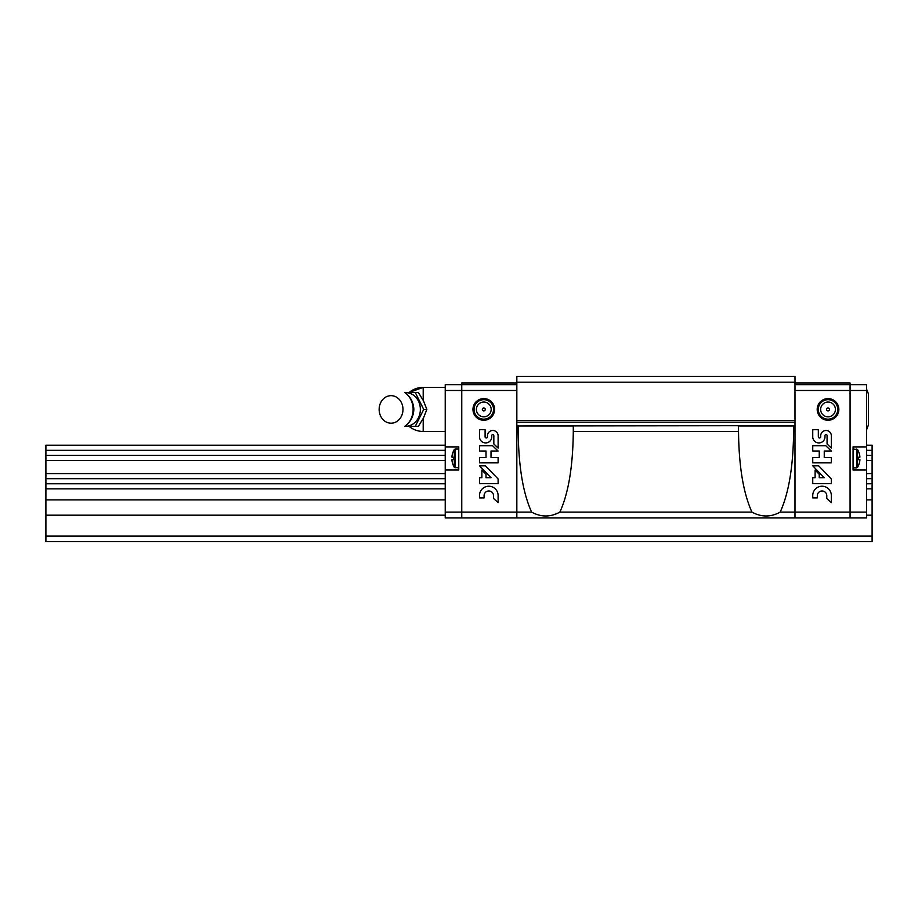 <?xml version="1.0" encoding="UTF-8"?>
<svg xmlns="http://www.w3.org/2000/svg" width="918" height="918" viewBox="0 0 918 918"><rect width="100%" height="100%" fill="white"/><g stroke="black" fill="none" stroke-linecap="round" stroke-linejoin="round"><path stroke-width="1.38" d="M445.23 455.408L45.9 455.408L45.9 478.737M866.592 455.408L872.1 455.408L872.1 460.503L866.592 460.503M445.23 460.503L45.9 460.503M872.1 460.503L872.1 473.585L866.592 473.585M445.23 473.585L45.9 473.585M872.1 473.585L872.1 478.68L866.592 478.68M445.23 478.68L45.9 478.68L45.9 541.62L872.1 541.62L872.1 536.112L45.9 536.112M866.592 483.763L872.1 483.763L872.1 478.737M445.23 483.763L45.9 483.763M872.1 483.763L872.1 488.858L866.592 488.858M445.23 488.858L45.9 488.858M872.1 488.858L872.1 499.908L866.592 499.908M445.23 499.908L45.9 499.908M872.1 499.908L872.1 515.182L866.592 515.182M445.23 515.182L45.9 515.182M872.1 515.182L872.1 536.112M872.1 455.408L872.1 445.23L866.592 445.23M445.23 445.23L45.9 445.23L45.9 450.325L445.23 450.325M872.1 450.325L866.592 450.325M45.9 455.408L45.9 450.325M794.988 382.209L516.834 382.209L516.834 376.38L794.988 376.38L794.988 425.952L738.531 425.952L738.531 431.46L573.291 431.46L573.291 425.952L516.834 425.952L516.834 431.46L518.211 431.46L518.211 425.952M794.988 425.631L516.834 425.952M794.988 425.952L794.988 431.46L793.611 431.46C793.267 466.333 788.791 493.218 780.197 512.106C770.776 517.27 761.366 517.27 751.945 512.106L559.877 512.106C550.456 517.27 541.046 517.27 531.625 512.106L516.834 512.106L516.834 517.936L794.988 517.936L794.988 512.106L780.197 512.106M794.988 431.46L794.988 512.106L850.068 512.106L850.068 517.936L794.988 517.936M751.945 512.106C743.35 493.218 738.875 466.333 738.531 431.46M573.291 431.46C572.947 466.333 568.471 493.218 559.877 512.106M516.834 382.209L516.834 425.631M794.988 420.444L516.834 420.444M794.988 422.177L516.834 422.177M531.625 512.106C523.03 493.218 518.555 466.333 518.211 431.46M516.834 431.46L516.834 512.106L461.754 512.106L461.754 382.99L516.834 382.99M793.611 431.46L793.611 425.952M794.988 382.99L850.068 382.99L850.068 517.936L866.592 517.936L866.592 512.106L850.068 512.106L850.068 390.471L794.988 390.471M866.592 446.905L853.063 446.905L853.063 469.993L866.592 469.993L866.592 384.642L794.988 384.642M838.857 409.428A10.821 10.821 0 0 0 822.62 400.053A10.821 10.821 0 0 0 822.62 418.803A10.821 10.821 0 0 0 838.857 409.428M819.246 457.531L812.74 457.531L812.74 462.856L831.341 462.856L831.341 457.531L824.249 457.531L824.249 451.025L831.341 451.025L825.752 445.7L812.74 445.7L812.74 451.025L819.246 451.025L819.246 457.531M812.74 495.525L812.74 497.889L817.318 497.889L817.318 495.525A4.739 4.739 0 0 1 822.046 490.969A4.739 4.739 0 0 1 826.774 495.525L826.774 498.474L831.341 502.616L831.341 495.525A9.306 9.306 0 0 0 822.046 486.219A9.306 9.306 0 0 0 812.74 495.525M812.74 477.727L812.74 483.683L831.341 483.683L831.341 478.955L818.661 465.816L812.74 465.816L824.249 477.727L819.246 477.727L819.246 474.331L815.115 470.039L815.115 477.727L812.74 477.727M818.328 429.693L812.74 429.693L812.74 436.796A6.116 6.116 0 0 0 818.856 442.924A6.116 6.116 0 0 0 824.984 436.796L824.984 435.614A1.044 1.044 0 0 1 826.028 434.57A1.044 1.044 0 0 1 827.072 435.614L827.072 443.979L831.341 448.064L831.341 435.614A5.324 5.324 0 0 0 826.028 430.485A5.324 5.324 0 0 0 820.703 435.614L820.703 436.796A1.182 1.182 0 0 1 819.522 437.978A1.182 1.182 0 0 1 818.328 436.796L818.328 429.693M829.493 409.428A1.457 1.457 0 0 0 827.302 408.166A1.457 1.457 0 0 0 827.302 410.69A1.457 1.457 0 0 0 829.493 409.428M837.778 409.428A9.742 9.742 0 0 0 823.159 400.994A9.742 9.742 0 0 0 823.159 417.862A9.742 9.742 0 0 0 837.778 409.428M866.592 469.993L866.592 512.106M850.068 384.642L850.068 390.471L866.592 390.471M857.492 449.499A17.075 17.075 0 0 1 858.399 451.151L858.353 451.151A17.075 17.017 90 0 1 859.925 457.13L858.353 457.267A16.019 15.962 90 0 1 858.353 459.631L859.925 459.769A17.075 17.017 90 0 1 858.353 465.747L858.399 465.747A17.075 17.075 0 0 1 857.492 467.4L857.492 449.499L853.063 449.051M859.925 459.769L858.353 459.631M859.925 457.13L858.353 457.267M866.592 389.152L868.485 394.006L868.485 424.85L866.592 429.704M445.23 512.106L461.754 512.106L461.754 517.936L461.754 384.642L445.23 384.642L445.23 517.936L516.834 517.936M472.965 409.428A10.821 10.821 0 0 1 489.202 400.053A10.821 10.821 0 0 1 489.202 418.803A10.821 10.821 0 0 1 472.965 409.428M445.23 390.471L516.834 390.471M486.012 457.531L479.506 457.531L479.506 462.856L498.107 462.856L498.107 457.531L491.015 457.531L491.015 451.025L498.107 451.025L492.518 445.7L479.506 445.7L479.506 451.025L486.012 451.025L486.012 457.531M479.506 495.525L479.506 497.889L484.084 497.889L484.084 495.525A4.739 4.739 0 0 1 488.812 490.969A4.739 4.739 0 0 1 493.54 495.525L493.54 498.474L498.107 502.616L498.107 495.525A9.306 9.306 0 0 0 488.812 486.219A9.306 9.306 0 0 0 479.506 495.525M479.506 477.727L479.506 483.683L498.107 483.683L498.107 478.955L485.427 465.816L479.506 465.816L491.015 477.727L486.012 477.727L486.012 474.331L481.881 470.039L481.881 477.727L479.506 477.727M485.094 429.693L479.506 429.693L479.506 436.796A6.116 6.116 0 0 0 485.622 442.924A6.116 6.116 0 0 0 491.75 436.796L491.75 435.614A1.044 1.044 0 0 1 492.794 434.57A1.044 1.044 0 0 1 493.838 435.614L493.838 443.979L498.107 448.064L498.107 435.614A5.324 5.324 0 0 0 492.794 430.485A5.324 5.324 0 0 0 487.469 435.614L487.469 436.796A1.182 1.182 0 0 1 486.288 437.978A1.182 1.182 0 0 1 485.094 436.796L485.094 429.693M461.754 384.642L516.834 384.642M474.044 409.428A9.742 9.742 0 0 1 488.663 400.994A9.742 9.742 0 0 1 488.663 417.862A9.742 9.742 0 0 1 474.044 409.428M482.329 409.428A1.457 1.457 0 0 1 484.52 408.166A1.457 1.457 0 0 1 484.52 410.69A1.457 1.457 0 0 1 482.329 409.428M445.23 446.905L458.759 446.905L458.759 469.993L445.23 469.993M454.33 467.4A17.075 17.075 0 0 1 453.423 465.747L453.469 465.747A17.075 17.017 -90 0 1 451.897 459.769L453.469 459.631A16.019 15.962 -90 0 1 453.469 457.267L451.897 457.13A17.075 17.017 -90 0 1 453.469 451.151L453.423 451.151A17.075 17.075 0 0 1 454.33 449.499L454.33 467.4L458.759 467.847M451.897 459.769L453.469 459.631M451.897 457.13L453.469 457.267M423.726 409.428L415.246 426.388L418.367 426.388L423.531 417.908L426.847 409.428L423.531 400.948L418.367 392.468L415.246 392.468L423.726 409.428L426.847 409.428M423.198 400.294L423.198 387.396A22.032 22.032 0 0 0 409.141 392.468L423.198 387.396L445.23 387.396M415.246 426.388L404.666 426.388M404.666 392.468L415.246 392.468M402.979 409.428A13.77 11.923 -90 0 0 385.101 397.505A13.77 11.923 -90 0 0 385.101 421.351A13.77 11.923 -90 0 0 402.979 409.428M413.123 409.428A19.622 16.994 -90 0 0 404.987 392.686C410.644 396.874 413.57 402.463 413.754 409.428C413.57 416.393 410.644 421.982 404.987 426.17A19.622 16.994 -90 0 0 413.123 409.428M404.93 426.204A16.811 14.562 -90 0 0 420.352 409.428A16.811 14.562 -90 0 0 404.93 392.652M835.414 409.428A7.378 7.378 0 0 0 824.341 403.036A7.378 7.378 0 0 0 824.341 415.82A7.378 7.378 0 0 0 835.414 409.428M857.492 467.4L856.689 467.847L856.689 449.051M476.408 409.428A7.378 7.378 0 0 1 487.481 403.036A7.378 7.378 0 0 1 487.481 415.82A7.378 7.378 0 0 1 476.408 409.428M454.33 449.499L455.133 449.051L455.133 467.847M423.198 418.562L423.198 431.46L445.23 431.46M413.593 412.021A12.393 10.729 -90 0 0 413.823 409.428A12.393 10.729 -90 0 0 413.593 406.835M856.689 467.847L853.063 467.847M455.133 449.051L458.759 449.051M409.141 426.388A22.032 22.032 0 0 0 423.198 431.46"/></g></svg>
